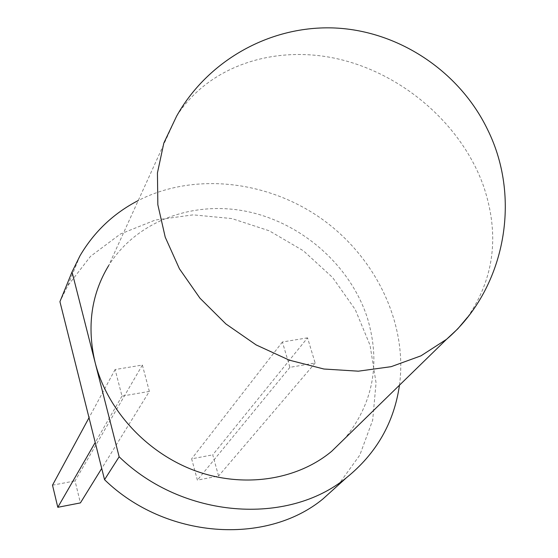 <?xml version="1.0" encoding="UTF-8"?>
<svg xmlns="http://www.w3.org/2000/svg" width="558" height="558" viewBox="0 0 558 558"><rect width="100%" height="100%" fill="white"/><g stroke="black" fill="none" stroke-linecap="round" stroke-linejoin="round"><path stroke-width="0.42" stroke-dasharray="2.79 2.09" d="M467.646 317.111C494.514 277.947 499.787 234.214 483.465 185.919C461.912 125.452 404.62 75.121 340.359 59.483C276.175 43.949 209.034 65.23 176.607 116.176L108.677 265.559C136.738 220.633 194.065 200.008 248.498 211.803C302.994 223.667 350.836 266.278 367.492 318.325C380.807 363.237 373.288 403.26 344.914 438.393M399.472 385.194C407.759 323.228 375.646 257.099 321.464 218.694C267.205 180.394 194.044 172.08 138.244 200.538M337.876 485.46L359.819 455.084L372.688 420.132L376.057 382.795L370.045 345.242L355.237 309.53L332.603 277.507L303.433 250.814L269.27 230.81L231.891 218.576L193.235 214.851L155.368 220.012L120.43 234.011L90.529 256.338L67.637 285.954L59.929 301.648M149.356 391.416L142.367 365.051L115.115 369.535L121.993 396.096L149.356 391.416L101.723 468.434M307.535 337.848L282.39 341.991L289.923 367.345L315.158 363.021L307.535 337.848L212.738 454.847L218.562 476.009L197.399 480.131L191.645 458.843L212.738 454.847M142.367 365.051L75.037 480.912L80.408 502.904M121.993 396.096L95.223 442.48M115.115 369.535L89.022 417.733M52.508 485.174L75.037 480.912M282.39 341.991L191.645 458.843M315.158 363.021L218.562 476.009M289.923 367.345L197.399 480.131M80.003 255.773L67.637 285.954"/><path stroke-width="0.84" d="M344.914 438.393L331.647 451.324C296.995 480.18 243.497 488.501 194.944 470.673C146.44 452.768 107.178 409.907 95.118 362.512C86.713 326.702 91.233 294.38 108.677 265.559M346.365 477.801L322.866 499.019C265.936 545.78 165.321 538.875 104.541 479.685L119.147 456.779C182.738 518.549 287.579 526.082 346.365 477.801C376.364 453.535 394.067 422.671 399.472 385.194M138.244 200.538C113.553 213.323 94.142 231.737 80.003 255.773L72.031 271.962L119.147 456.779M322.866 499.019L337.876 485.46M104.541 479.685L59.929 301.648L72.031 271.962M101.723 468.434L80.408 502.904L57.802 507.306L52.508 485.174L89.022 417.733M95.223 442.48L57.802 507.306M467.646 317.111L457.818 328.808L446.519 339.327L420.927 355.851L391.151 366.676L358.362 371.182L323.919 369.019L289.323 360.161L256.143 344.921L225.892 323.94L199.938 298.167L179.432 268.796L165.231 237.185L157.844 204.758L157.44 172.924L163.843 143.008L176.607 116.176C206.83 61.973 267.777 26.128 332.254 27.9C396.661 29.762 458.892 70.148 487.532 129.484C522.888 200.594 503.546 290.753 446.519 339.327L331.647 451.324"/></g></svg>
